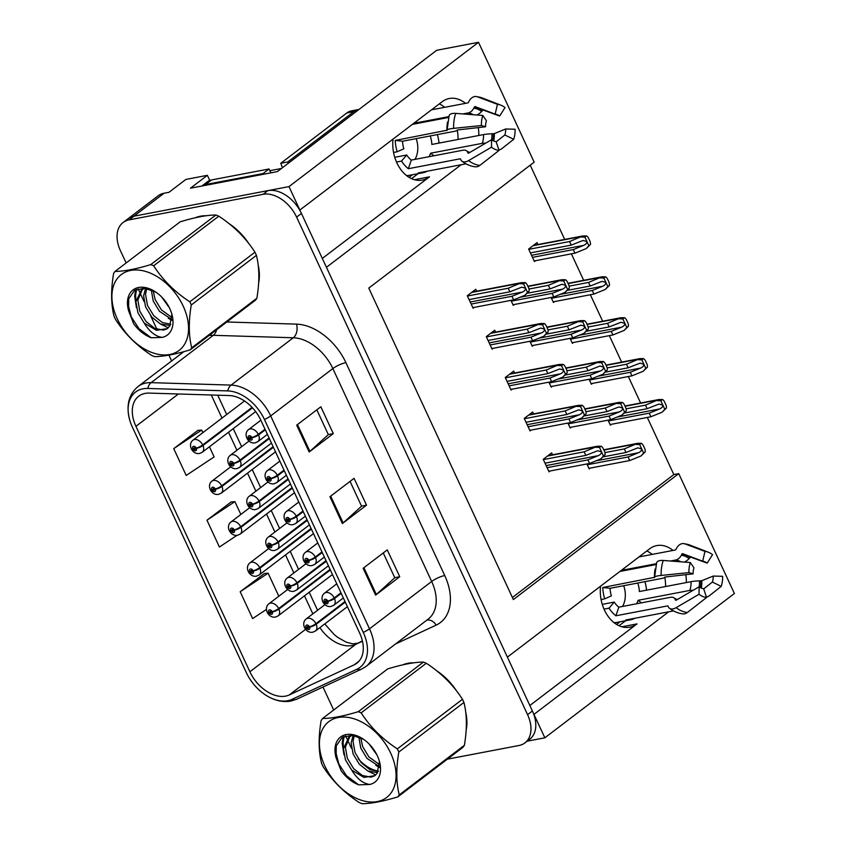 <?xml version="1.0" encoding="UTF-8"?>
<svg xmlns="http://www.w3.org/2000/svg" width="846" height="846" viewBox="0 0 846 846"><rect width="100%" height="100%" fill="white"/><g stroke="black" fill="none" stroke-linecap="round" stroke-linejoin="round"><path stroke-width="1.27" d="M322.326 258.421L429.493 176.825A32.465 23.054 -100.8 0 1 422.291 180.092A32.465 23.054 -100.8 0 1 396.89 162.908A32.465 23.054 -100.8 0 1 393.062 139.093M600.586 586.172A32.465 23.054 79.2 0 0 604.414 609.987A32.465 23.054 79.2 0 0 629.826 627.172A32.465 23.054 79.2 0 0 637.017 623.904L621.926 626.78M465.469 103.36A32.465 23.054 79.2 0 0 449.279 98.506A32.465 23.054 79.2 0 0 442.088 101.763L299.865 210.041L288.983 186.606L133.89 216.206A30.435 20.209 -127.3 0 0 127.905 218.828A30.435 20.209 -127.3 0 1 133.89 216.206L267.928 190.625A30.435 20.209 -127.3 0 1 301.44 213.446L532.388 710.978A30.435 20.209 -127.3 0 1 529.776 739.214L524.943 742.883A30.435 20.209 -127.3 0 0 527.566 714.648L296.618 217.126A30.435 20.209 -127.3 0 0 263.106 194.305L129.057 219.886A30.435 20.209 -127.3 0 0 123.082 222.509A30.435 20.209 -127.3 0 0 120.46 250.744L126.139 262.958M439.286 103.899A32.465 23.054 -100.8 0 1 444.7 107.326M673.004 550.439A32.465 23.054 79.2 0 0 656.813 545.585A32.465 23.054 79.2 0 0 649.612 548.843L507.389 657.12L326.44 267.294L461.155 164.727M652.224 554.405A32.465 23.054 79.2 0 0 646.809 550.979M686.328 582.566A32.465 23.054 79.2 0 0 685.789 574.593M665.559 586.532A32.465 23.054 79.2 0 0 664.808 577.363M288.983 186.606L478.529 42.3L436.705 50.284L277.34 171.611L190.456 188.193L207.365 175.323L209.745 180.462M123.082 222.509L158.086 195.849A30.435 20.209 -127.3 0 1 164.071 193.226L168.989 192.296L185.887 179.426L207.365 175.323M527.185 741.181L544.845 737.807L533.963 714.373L668.689 611.806M478.529 42.3L534.164 162.168L368.771 288.095L513.353 599.56L678.746 473.633L734.391 593.501L544.845 737.807M478.804 135.487A32.465 23.054 79.2 0 0 478.265 127.513M418.083 173.663L411.526 178.654M625.606 620.742L619.05 625.733M512.39 597.488L673.839 474.574L647.317 417.438M640.612 403.003L628.335 376.533M621.63 362.109L609.342 335.64M602.648 321.205L590.36 294.746M583.666 280.312L571.378 253.842M564.684 239.418L530.22 165.171M673.839 474.574L678.746 473.633M589.07 379.262L591.386 384.253L592.538 383.365M570.088 338.368L572.404 343.349L573.556 342.471M551.106 297.475L553.421 302.456L554.574 301.578M537.961 244.515L537.073 242.601L528.623 249.031L534.439 261.551L535.592 260.674M608.063 420.166L610.368 425.147L611.531 424.269M567.899 423.063L570.215 428.044L571.367 427.167M548.917 382.159L551.232 387.151L552.385 386.262M529.934 341.266L532.25 346.247L533.403 345.369M510.952 300.372L513.258 305.353L514.421 304.475M586.881 463.957L589.197 468.938L590.349 468.06M533.583 413.895L532.694 411.981L524.245 418.421L530.061 430.942L531.214 430.064M514.601 373.001L513.712 371.087L505.263 377.517L511.069 390.048L512.232 389.16M495.619 332.108L494.73 330.194L486.281 336.623L492.086 349.144L493.25 348.266M476.636 291.204L475.748 289.29L467.288 295.73L473.104 308.251L474.257 307.373M552.565 454.799L551.677 452.885L543.227 459.315L549.043 471.835L550.196 470.958M529.85 705.501L637.017 623.904M457.284 130.284A32.465 23.054 -100.8 0 1 458.035 139.453M466.167 730.109A48.698 32.328 -127.3 0 0 465.755 712.332M456.311 690.6A48.698 32.328 -127.3 0 0 436.779 670.836M413.736 662.83A48.698 32.328 -127.3 0 0 407.846 663.296A48.698 32.328 -127.3 0 0 402.77 664.861M258.633 283.029A48.698 32.328 -127.3 0 0 258.22 265.253M248.777 243.521A48.698 32.328 -127.3 0 0 229.245 223.756M206.213 215.751A48.698 32.328 -127.3 0 0 200.322 216.216A48.698 32.328 -127.3 0 0 195.236 217.782M285.62 696.11A32.465 21.552 52.7 0 1 249.877 671.766L135.931 426.321A32.465 21.552 52.7 0 1 138.723 396.203A32.465 21.552 52.7 0 1 149.213 393.094L229.192 395.547A32.465 21.552 52.7 0 1 260.832 420.198L359.656 633.094A32.465 21.552 52.7 0 1 356.864 663.211A32.465 21.552 52.7 0 1 354.188 664.829L289.311 694.926A32.465 21.552 52.7 0 1 285.62 696.11M287.756 700.71A37.679 25.02 -127.3 0 0 292.039 699.335L356.917 669.239A37.679 25.02 -127.3 0 0 363.262 632.406L264.438 419.51A37.679 25.02 -127.3 0 0 227.711 390.905L147.733 388.451A37.679 25.02 -127.3 0 0 129.829 420.451A37.679 25.02 -127.3 0 0 132.325 427.008L246.26 672.464A37.679 25.02 -127.3 0 0 266.247 695.444A37.679 25.02 -127.3 0 0 287.756 700.71M197.953 430.392L173.737 448.623L186.194 475.452L214.133 456.903L209.438 446.783M264.396 573.514L240.179 591.745L252.637 618.585L266.427 609.416M231.18 501.953L206.963 520.184L219.41 547.013L237.007 535.338M138.109 288.761L139.527 291.807M139.886 292.579L144.031 301.525M150.651 315.791L156.933 329.305M168.925 355.14L171.622 360.956M322.982 687.026L333.662 710.037M345.633 735.84L347.05 738.886M347.41 739.658L351.407 748.266M358.112 758.629A30.435 20.209 -127.3 0 0 378.448 771.129M447.365 759.169L518.968 745.506A30.435 20.209 -127.3 0 0 524.943 742.883M363.135 568.279L387.278 549.889L399.735 576.729L375.592 595.108L363.135 568.279M296.692 425.157L320.846 406.767L333.303 433.607L309.15 451.986L296.692 425.157M329.919 496.718L354.062 478.328L366.519 505.168L342.376 523.547L329.919 496.718M366.519 505.168L361.528 506.12M350.043 481.385L361.559 506.183L343.127 522.934A8.122 1.904 155.1 0 1 342.376 523.547M333.303 433.607L328.311 434.558M316.827 409.824L328.343 434.622L309.911 451.373A8.122 1.904 155.1 0 1 309.15 451.986M399.735 576.729L394.744 577.681M383.259 552.946L394.775 577.744L376.343 594.495A8.122 1.904 155.1 0 1 375.592 595.108M206.963 520.184L234.892 501.625L240.846 514.442M234.892 501.625L230.863 501.985M240.179 591.745L268.119 573.186L278.81 596.24M268.119 573.186L264.079 573.546M173.737 448.623L201.676 430.064L202.881 432.655M201.676 430.064L197.647 430.424M545.025 463.185L585.823 455.391L597.657 450.749L601.316 451.775C601.686 453.223 600.692 454.514 598.333 455.634L587.896 459.864L589.556 463.449L600.808 458.892L605.08 454.736A5.076 3.606 79.2 0 0 604.456 451.256L603.209 448.57A5.076 3.606 79.2 0 0 601.115 446.212L597.477 446.223L584.163 451.817L543.365 459.6M340.959 592.803L334.233 597.921A5.076 1.036 153.4 0 1 327.793 601.083A2.538 1.681 -127.3 0 0 325.054 599.285A2.538 1.681 -127.3 0 0 324.335 601.855A2.538 1.681 -127.3 0 0 327.127 603.758A2.538 1.681 -127.3 0 0 327.888 601.284L326.81 601.421A1.015 0.677 52.7 0 1 325.467 601.792A1.015 0.677 52.7 0 1 326.778 601.347L327.793 601.083M327.888 601.284A5.076 1.343 -23.1 0 0 334.498 598.513A7.614 5.055 52.7 0 1 333.715 605.271L343.339 597.953M341.224 593.395L334.498 598.513M548.758 471.233L589.556 463.449M547.098 467.658L587.896 459.864M585.823 455.391L584.163 451.817M600.808 458.892L603.462 455.973L599.497 447.439L595.404 447.259M601.115 446.212L599.497 447.439M603.462 455.973L605.08 454.736M603.135 456.861L625.977 452.494L637.821 447.851L641.469 448.877C641.839 450.326 640.845 451.616 638.497 452.737L628.06 456.967L629.72 460.552L640.961 455.994L645.234 451.838A5.076 3.606 79.2 0 0 644.61 448.359L643.362 445.673A5.076 3.606 79.2 0 0 641.279 443.315L637.641 443.325L624.316 448.919L604.922 452.621M345.009 601.538L315.928 623.682A5.076 1.036 153.4 0 1 309.499 626.844A2.538 1.681 -127.3 0 0 306.749 625.035A2.538 1.681 -127.3 0 0 306.041 627.605A2.538 1.681 -127.3 0 0 308.832 629.509A2.538 1.681 -127.3 0 0 309.594 627.034L308.515 627.182A1.015 0.677 52.7 0 1 307.161 627.542A1.015 0.677 52.7 0 1 308.473 627.098L309.499 626.844M309.594 627.034A5.076 1.343 -23.1 0 0 316.203 624.263A7.614 5.055 52.7 0 1 315.421 631.031L347.399 606.677M345.284 602.13L316.203 624.263M588.922 468.335L629.72 460.552M587.261 464.761L628.06 456.967M625.977 452.494L624.316 448.919M640.961 455.994L643.616 453.075L639.661 444.541L635.568 444.362M641.279 443.315L639.661 444.541M643.616 453.075L645.234 451.838M624.306 413.06L647.148 408.703L658.992 404.06L662.64 405.086C663.01 406.535 662.027 407.825 659.668 408.946L649.231 413.176L650.891 416.75L662.132 412.192L666.405 408.047A5.076 3.606 79.2 0 0 665.781 404.568L664.533 401.882A5.076 3.606 79.2 0 0 662.45 399.513L658.812 399.534L645.487 405.128L626.093 408.83M330.077 569.379L278.651 608.538A5.076 1.036 153.4 0 1 272.211 611.7A2.538 1.681 -127.3 0 0 269.472 609.892A2.538 1.681 -127.3 0 0 268.753 612.462A2.538 1.681 -127.3 0 0 271.545 614.365A2.538 1.681 -127.3 0 0 272.306 611.891L271.228 612.028A1.015 0.677 52.7 0 1 269.885 612.398A1.015 0.677 52.7 0 1 271.185 611.954L272.211 611.7M272.306 611.891A5.076 1.343 -23.1 0 0 278.916 609.12A7.614 5.055 52.7 0 1 278.133 615.888L332.467 574.519M330.352 569.961L278.916 609.12M610.093 424.544L650.891 416.75M608.433 420.959L649.231 413.176M647.148 408.703L645.487 405.128M662.132 412.192L664.787 409.284L660.832 400.75L656.739 400.57M662.45 399.513L660.832 400.75M664.787 409.284L666.405 408.047M646.545 590.159A30.435 21.605 79.2 0 0 644.916 581.667M676.536 599.423L678.006 599.148M673.479 610.897L625.765 620.002A30.435 21.605 79.2 0 0 630.429 619.822A30.435 21.605 79.2 0 0 634.817 618.267M614.27 602.077L609.046 608.158A30.435 21.605 79.2 0 0 615.888 615.782L667.579 605.916A1.015 0.56 127.7 0 1 668.002 606.096L668.34 606.846A11.157 6.134 -52.3 0 0 669.429 608.253A11.157 6.134 -52.3 0 0 676.123 607.671L699.008 594.273L699.124 586.775L676.24 600.174A1.015 0.56 127.7 0 1 675.531 600.1L675.193 599.349A11.157 6.134 -52.3 0 0 674.114 597.942A11.157 6.134 -52.3 0 0 670.529 597.297L618.828 607.164A20.293 14.403 -100.8 0 1 614.27 602.077L602.278 604.372M609.046 608.158L604.033 609.12M614.037 622.635A30.435 21.605 79.2 0 0 617.094 622.37L630.429 619.822M604.721 598.841L611.383 595.87A20.293 14.403 -100.8 0 1 610.082 588.308L661.773 578.442A11.157 1.671 178 0 0 664.882 577.173A11.157 1.671 178 0 0 664.85 577.057L693.117 573.852L688.94 572.605L661.16 575.439A11.157 1.671 178 0 0 654.603 577.194A11.157 1.671 178 0 0 654.635 577.31L602.764 587.505A30.435 21.605 79.2 0 0 604.721 598.841L601.083 599.539M619.928 571.452L656.073 564.546M670.455 561.014L675.711 560.01A11.157 7.677 -83.7 0 0 681.337 555.251L681.929 554.109A1.015 0.698 96.3 0 1 682.711 553.696L702.677 561.194L704.972 551.402L684.996 543.904A11.157 7.677 -83.7 0 0 683.705 543.587A11.157 7.677 -83.7 0 0 676.472 548.42L675.869 549.551A1.015 0.698 96.3 0 1 675.362 549.985L639.005 556.922M637.736 583.031A20.293 14.403 -100.8 0 1 639.354 591.534L691.045 581.667A11.157 1.671 -2 0 1 699.473 580.864L701.82 580.694L713.199 576.063A13.917 9.888 -100.8 0 1 712.364 582.059L703.713 588.911M693.149 590.275A11.157 4.917 -161.1 0 0 689.828 590.423L638.138 600.29A20.293 14.403 -100.8 0 1 636.541 603.78M623.692 585.718A20.293 14.403 -100.8 0 1 622.508 606.455M622.032 569.844A20.293 14.403 -100.8 0 1 624.02 569.876L656.327 563.711M702.677 561.194A13.917 9.888 -100.8 0 1 704.707 561.702A13.917 9.888 -100.8 0 1 707.203 563.129L690.918 557.207A1.015 0.56 -52.3 0 0 690.061 557.577L689.12 558.572A11.157 6.134 127.7 0 1 684.477 562.082M693.117 573.852A13.917 9.888 -100.8 0 1 693.953 567.846L690.347 562.537A23.339 16.571 -100.8 0 0 688.94 572.605M699.008 594.273A23.339 16.571 -100.8 0 0 706.579 597.509L703.639 588.71A13.917 9.888 -100.8 0 1 699.124 586.775A24.005 17.036 -100.8 0 0 699.473 580.864M704.972 551.402A23.339 16.571 -100.8 0 1 708.366 552.237A23.339 16.571 -100.8 0 1 712.543 554.627L707.203 563.129M713.199 576.063L722.611 576.306A23.339 16.571 -100.8 0 1 721.204 586.373L712.364 582.059M706.389 596.948A11.157 4.917 -161.1 0 0 709.149 595.922L721.204 586.373M654.603 577.194L656.655 562.696A11.157 4.917 18.9 0 1 663.243 560.464L690.347 562.537M706.579 597.509L687.396 612.483A11.157 7.677 96.3 0 1 682.933 613.889C678.09 613.329 673.585 611.447 669.429 608.253M620.033 621.799L616.586 624.422M615.888 615.782L618.828 607.164M610.082 588.308L602.764 587.505M641.448 602.849L638.138 600.29M624.02 569.876L623.967 568.375M526.043 422.281L566.841 414.498L578.675 409.855L582.334 410.881C582.704 412.33 581.71 413.62 579.351 414.741L568.914 418.971L570.574 422.545L581.815 417.987L586.098 413.842A5.076 3.606 79.2 0 0 585.474 410.363L584.226 407.677A5.076 3.606 79.2 0 0 582.133 405.308L578.495 405.329L565.181 410.923L524.383 418.707M321.966 551.909L315.251 557.028A5.076 1.036 153.4 0 1 308.811 560.189A2.538 1.681 -127.3 0 0 306.072 558.381A2.538 1.681 -127.3 0 0 305.353 560.961A2.538 1.681 -127.3 0 0 308.145 562.854A2.538 1.681 -127.3 0 0 308.906 560.39L307.828 560.528A1.015 0.677 52.7 0 1 306.485 560.898A1.015 0.677 52.7 0 1 307.785 560.454L308.811 560.189M308.906 560.39A5.076 1.343 -23.1 0 0 315.516 557.609A7.614 5.055 52.7 0 1 314.733 564.377L324.356 557.049M322.241 552.491L315.516 557.609M529.776 430.339L570.574 422.545M528.115 426.754L568.914 418.971M566.841 414.498L565.181 410.923M581.815 417.987L584.47 415.079L580.515 406.545L576.422 406.366M582.133 405.308L580.515 406.545M584.47 415.079L586.098 413.842M507.061 381.387L547.859 373.604L559.692 368.962L563.351 369.977C563.722 371.436 562.727 372.716 560.369 373.847L549.932 378.077L551.592 381.652L562.833 377.094L567.106 372.949A5.076 3.606 79.2 0 0 566.482 369.459L565.244 366.783A5.076 3.606 79.2 0 0 563.15 364.415L559.513 364.436L546.199 370.019L505.39 377.813M302.984 511.016L296.259 516.134A5.076 1.036 153.4 0 1 289.829 519.296A2.538 1.681 -127.3 0 0 287.08 517.488A2.538 1.681 -127.3 0 0 286.371 520.057A2.538 1.681 -127.3 0 0 289.163 521.961A2.538 1.681 -127.3 0 0 289.924 519.486L288.846 519.634A1.015 0.677 52.7 0 1 287.492 520.004A1.015 0.677 52.7 0 1 288.803 519.55L289.829 519.296M289.924 519.486A5.076 1.343 -23.1 0 0 296.534 516.716A7.614 5.055 52.7 0 1 295.751 523.484L305.374 516.155M303.259 511.597L296.534 516.716M510.794 389.435L551.592 381.652M509.133 385.861L549.932 378.077M547.859 373.604L546.199 370.019M562.833 377.094L565.488 374.175L561.533 365.652L557.44 365.461M563.15 364.415L561.533 365.652M565.488 374.175L567.106 372.949M488.068 340.494L528.866 332.7L540.71 328.058L544.359 329.083C544.729 330.532 543.745 331.822 541.387 332.943L530.95 337.173L532.61 340.758L543.851 336.2L548.123 332.044A5.076 3.606 79.2 0 0 547.499 328.565L546.262 325.879A5.076 3.606 79.2 0 0 544.168 323.521L540.531 323.532L527.206 329.126L486.408 336.909M284.002 470.112L277.276 475.23A5.076 1.036 153.4 0 1 270.847 478.392A2.538 1.681 -127.3 0 0 268.097 476.594A2.538 1.681 -127.3 0 0 267.389 479.164A2.538 1.681 -127.3 0 0 270.181 481.067A2.538 1.681 -127.3 0 0 270.932 478.593L269.853 478.73A1.015 0.677 52.7 0 1 268.51 479.1A1.015 0.677 52.7 0 1 269.821 478.656L270.847 478.392M270.932 478.593A5.076 1.343 -23.1 0 0 277.551 475.822A7.614 5.055 52.7 0 1 276.769 482.58L286.392 475.262M284.277 470.704L277.551 475.822M491.812 348.541L532.61 340.758M490.151 344.967L530.95 337.173M528.866 332.7L527.206 329.126M543.851 336.2L546.505 333.282L542.55 324.748L538.458 324.568M544.168 323.521L542.55 324.748M546.505 333.282L548.123 332.044M469.086 299.59L509.884 291.807L521.728 287.164L525.377 288.19C525.747 289.639 524.753 290.929 522.405 292.05L511.967 296.28L513.628 299.854L524.869 295.296L529.141 291.151A5.076 3.606 79.2 0 0 528.517 287.672L527.27 284.986A5.076 3.606 79.2 0 0 525.186 282.617L521.548 282.638L508.224 288.232L467.426 296.015M265.02 429.218L258.294 434.336A5.076 1.036 153.4 0 1 251.865 437.498A2.538 1.681 -127.3 0 0 249.115 435.69A2.538 1.681 -127.3 0 0 248.396 438.27A2.538 1.681 -127.3 0 0 251.188 440.163A2.538 1.681 -127.3 0 0 251.949 437.689L250.871 437.837A1.015 0.677 52.7 0 1 249.528 438.207A1.015 0.677 52.7 0 1 250.839 437.763L251.865 437.498M251.949 437.689A5.076 1.343 -23.1 0 0 258.569 434.918A7.614 5.055 52.7 0 1 257.787 441.686L267.41 434.358M265.295 429.8L258.569 434.918M472.829 307.648L513.628 299.854M471.169 304.063L511.967 296.28M509.884 291.807L508.224 288.232M524.869 295.296L527.523 292.388L523.568 283.854L519.476 283.674M525.186 282.617L523.568 283.854M527.523 292.388L529.141 291.151M584.142 415.957L606.994 411.6L618.828 406.958L622.487 407.984C622.857 409.432 621.863 410.722 619.515 411.843L609.067 416.073L610.727 419.648L621.979 415.09L626.252 410.945A5.076 3.606 79.2 0 0 625.628 407.465L624.38 404.779A5.076 3.606 79.2 0 0 622.286 402.41L618.659 402.432L605.334 408.026L585.94 411.727M326.027 560.644L296.946 582.778A5.076 1.036 153.4 0 1 290.516 585.94A2.538 1.681 -127.3 0 0 287.767 584.142A2.538 1.681 -127.3 0 0 287.048 586.712A2.538 1.681 -127.3 0 0 289.85 588.615A2.538 1.681 -127.3 0 0 290.601 586.141L289.522 586.278A1.015 0.677 52.7 0 1 288.179 586.648A1.015 0.677 52.7 0 1 289.491 586.204L290.516 585.94M290.601 586.141A5.076 1.343 -23.1 0 0 297.221 583.37A7.614 5.055 52.7 0 1 296.438 590.127L328.417 565.784M326.302 561.226L297.221 583.37M569.929 427.442L610.727 419.648M568.269 423.857L609.067 416.073M606.994 411.6L605.334 408.026M621.979 415.09L624.634 412.182L620.668 403.648L616.575 403.468M622.286 402.41L620.668 403.648M624.634 412.182L626.252 410.945M565.16 375.064L588.012 370.707L599.846 366.054L603.505 367.079C603.875 368.539 602.881 369.818 600.523 370.95L590.085 375.18L591.745 378.754L602.997 374.196L607.269 370.051A5.076 3.606 79.2 0 0 606.645 366.561L605.398 363.886A5.076 3.606 79.2 0 0 603.304 361.517L599.666 361.538L586.352 367.122L566.947 370.823M307.045 519.74L277.964 541.884A5.076 1.036 153.4 0 1 271.534 545.046A2.538 1.681 -127.3 0 0 268.785 543.238A2.538 1.681 -127.3 0 0 268.066 545.807A2.538 1.681 -127.3 0 0 270.857 547.711A2.538 1.681 -127.3 0 0 271.619 545.236L270.54 545.384A1.015 0.677 52.7 0 1 269.197 545.755A1.015 0.677 52.7 0 1 270.509 545.3L271.534 545.046M271.619 545.236A5.076 1.343 -23.1 0 0 278.239 542.466A7.614 5.055 52.7 0 1 277.446 549.234L309.425 524.89M307.31 520.332L278.239 542.466M550.947 386.537L591.745 378.754M549.287 382.963L590.085 375.18M588.012 370.707L586.352 367.122M602.997 374.196L605.651 371.278L601.686 362.754L597.593 362.564M603.304 361.517L601.686 362.754M605.651 371.278L607.269 370.051M546.178 334.17L569.03 329.803L580.864 325.16L584.523 326.186C584.893 327.635 583.899 328.925 581.54 330.046L571.103 334.276L572.763 337.861L584.004 333.303L588.287 329.147A5.076 3.606 79.2 0 0 587.663 325.668L586.415 322.982A5.076 3.606 79.2 0 0 584.322 320.623L580.684 320.634L567.37 326.228L547.965 329.929M288.052 478.847L258.982 500.991A5.076 1.036 153.4 0 1 252.542 504.153A2.538 1.681 -127.3 0 0 249.803 502.344A2.538 1.681 -127.3 0 0 249.084 504.914A2.538 1.681 -127.3 0 0 251.875 506.817A2.538 1.681 -127.3 0 0 252.637 504.343L251.558 504.48A1.015 0.677 52.7 0 1 250.215 504.851A1.015 0.677 52.7 0 1 251.526 504.406L252.542 504.153M252.637 504.343A5.076 1.343 -23.1 0 0 259.257 501.572A7.614 5.055 52.7 0 1 258.464 508.34L290.442 483.986M288.327 479.428L259.257 501.572M531.965 345.644L572.763 337.861M530.305 342.07L571.103 334.276M569.03 329.803L567.37 326.228M584.004 333.303L586.659 330.384L582.704 321.85L578.611 321.67M584.322 320.623L582.704 321.85M586.659 330.384L588.287 329.147M527.195 293.266L550.048 288.909L561.881 284.267L565.54 285.292C565.911 286.741 564.917 288.031 562.558 289.152L552.121 293.382L553.781 296.957L565.022 292.399L569.295 288.253A5.076 3.606 79.2 0 0 568.671 284.774L567.433 282.088A5.076 3.606 79.2 0 0 565.34 279.719L561.702 279.74L548.388 285.335L528.983 289.036M269.07 437.953L240 460.087A5.076 1.036 153.4 0 1 233.559 463.248A2.538 1.681 -127.3 0 0 230.821 461.451A2.538 1.681 -127.3 0 0 230.101 464.02A2.538 1.681 -127.3 0 0 232.893 465.924A2.538 1.681 -127.3 0 0 233.655 463.449L232.576 463.587A1.015 0.677 52.7 0 1 231.233 463.957A1.015 0.677 52.7 0 1 232.534 463.513L233.559 463.248M233.655 463.449A5.076 1.343 -23.1 0 0 240.264 460.679A7.614 5.055 52.7 0 1 239.481 467.436L271.46 443.093M269.345 438.535L240.264 460.679M512.983 304.75L553.781 296.957M511.322 301.165L552.121 293.382M550.048 288.909L548.388 285.335M565.022 292.399L567.677 289.491L563.722 280.957L559.629 280.777M565.34 279.719L563.722 280.957M567.677 289.491L569.295 288.253M605.324 372.166L628.166 367.809L640.01 363.156L643.658 364.182C644.028 365.641 643.034 366.921 640.686 368.052L630.249 372.282L631.909 375.857L643.15 371.299L647.423 367.153A5.076 3.606 79.2 0 0 646.799 363.664L645.551 360.988A5.076 3.606 79.2 0 0 643.468 358.619L639.83 358.63L626.505 364.224L607.111 367.925M311.095 528.475L259.669 567.634A5.076 1.036 153.4 0 1 253.229 570.796A2.538 1.681 -127.3 0 0 250.49 568.998A2.538 1.681 -127.3 0 0 249.771 571.568A2.538 1.681 -127.3 0 0 252.563 573.472A2.538 1.681 -127.3 0 0 253.324 570.997L252.245 571.135A1.015 0.677 52.7 0 1 250.892 571.505A1.015 0.677 52.7 0 1 252.203 571.061L253.229 570.796M253.324 570.997A5.076 1.343 -23.1 0 0 259.934 568.226A7.614 5.055 52.7 0 1 259.151 574.984L313.485 533.625M311.37 529.067L259.934 568.226M591.111 383.64L631.909 375.857M589.451 380.065L630.249 372.282M628.166 367.809L626.505 364.224M643.15 371.299L645.805 368.38L641.85 359.857L637.757 359.666M643.468 358.619L641.85 359.857M645.805 368.38L647.423 367.153M586.331 331.272L609.183 326.905L621.017 322.263L624.676 323.288C625.046 324.737 624.052 326.027 621.704 327.148L611.256 331.378L612.916 334.963L624.168 330.405L628.441 326.249A5.076 3.606 79.2 0 0 627.817 322.77L626.569 320.084A5.076 3.606 79.2 0 0 624.475 317.726L620.848 317.736L607.523 323.331L588.129 327.032M292.113 487.582L240.676 526.741A5.076 1.036 153.4 0 1 234.247 529.903A2.538 1.681 -127.3 0 0 231.497 528.094A2.538 1.681 -127.3 0 0 230.789 530.664A2.538 1.681 -127.3 0 0 233.581 532.568A2.538 1.681 -127.3 0 0 234.342 530.093L233.263 530.241A1.015 0.677 52.7 0 1 231.91 530.611A1.015 0.677 52.7 0 1 233.221 530.156L234.247 529.903M234.342 530.093A5.076 1.343 -23.1 0 0 240.951 527.322A7.614 5.055 52.7 0 1 240.169 534.09L294.503 492.721M292.388 488.163L240.951 527.322M572.118 342.746L612.916 334.963M570.458 339.172L611.256 331.378M609.183 326.905L607.523 323.331M624.168 330.405L626.823 327.487L622.857 318.953L618.764 318.773M624.475 317.726L622.857 318.953M626.823 327.487L628.441 326.249M567.349 290.368L590.201 286.011L602.035 281.369L605.694 282.384C606.064 283.844 605.07 285.134 602.712 286.255L592.274 290.485L593.934 294.059L605.186 289.501L609.458 285.356A5.076 3.606 79.2 0 0 608.834 281.877L607.587 279.191A5.076 3.606 79.2 0 0 605.493 276.822L601.855 276.843L588.541 282.437L569.136 286.138M273.131 446.688L221.694 485.837A5.076 1.036 153.4 0 1 215.265 488.999A2.538 1.681 -127.3 0 0 212.515 487.201A2.538 1.681 -127.3 0 0 211.796 489.771A2.538 1.681 -127.3 0 0 214.598 491.674A2.538 1.681 -127.3 0 0 215.349 489.2L214.271 489.337A1.015 0.677 52.7 0 1 212.928 489.707A1.015 0.677 52.7 0 1 214.239 489.263L215.265 488.999M215.349 489.2A5.076 1.343 -23.1 0 0 221.969 486.429A7.614 5.055 52.7 0 1 221.187 493.197L275.51 451.827M273.395 447.27L221.969 486.429M553.136 301.853L593.934 294.059M551.476 298.268L592.274 290.485M590.201 286.011L588.541 282.437M605.186 289.501L607.84 286.583L603.875 278.059L599.782 277.879M605.493 276.822L603.875 278.059M607.84 286.583L609.458 285.356M530.421 252.901L571.219 245.118L583.053 240.465L586.712 241.491C587.082 242.939 586.088 244.23 583.729 245.351L573.292 249.591L574.952 253.166L586.193 248.608L590.476 244.462A5.076 3.606 79.2 0 0 589.852 240.973L588.605 238.297A5.076 3.606 79.2 0 0 586.511 235.928L582.873 235.939L569.559 241.533L528.761 249.327M252.066 407.37L202.712 444.943A5.076 1.036 153.4 0 1 196.283 448.105A2.538 1.681 -127.3 0 0 193.533 446.307A2.538 1.681 -127.3 0 0 192.814 448.877A2.538 1.681 -127.3 0 0 195.606 450.77A2.538 1.681 -127.3 0 0 196.367 448.306L195.289 448.443A1.015 0.677 52.7 0 1 193.946 448.814A1.015 0.677 52.7 0 1 195.257 448.369L196.283 448.105M196.367 448.306A5.076 1.343 -23.1 0 0 202.987 445.525A7.614 5.055 52.7 0 1 202.205 452.293L255.651 411.6M252.499 407.825L202.987 445.525M534.154 260.949L574.952 253.166M532.494 257.374L573.292 249.591M571.219 245.118L569.559 241.533M586.193 248.608L588.848 245.689L584.893 237.155L580.8 236.975M586.511 235.928L584.893 237.155M588.848 245.689L590.476 244.462M407.698 663.814A48.19 32 52.7 0 1 408.047 663.75A48.19 32 52.7 0 1 408.555 663.655M440.787 674.167A48.19 32 52.7 0 1 452.652 686.095M466.22 717.397A48.19 32 52.7 0 1 466.358 725.826M390.736 753.247A47.683 31.662 -127.3 0 0 338.241 717.503A47.683 31.662 -127.3 0 0 324.769 765.842A47.683 31.662 -127.3 0 0 377.274 801.585A47.683 31.662 -127.3 0 0 390.736 753.247M398.804 752.041C396.034 768.496 396.171 782.772 399.249 794.891A54.789 36.378 -127.3 0 1 397.832 796.879L462.974 747.282A54.789 36.378 -127.3 0 0 464.391 745.294C467.161 728.84 467.013 714.563 463.946 702.444L398.804 752.041A54.789 36.378 -127.3 0 0 398.085 750.455A54.789 36.378 -127.3 0 0 397.334 748.879L462.476 699.282C453.393 685.101 441.337 673.088 426.31 663.253A54.789 36.378 -127.3 0 0 423.423 662.08C414.466 662.122 402.559 664.396 387.701 668.9L322.559 718.497C331.569 718.444 343.476 716.171 358.281 711.676L423.423 662.08M426.31 663.253L361.168 712.85C370.252 727.031 382.307 739.044 397.334 748.879M361.168 712.85A54.789 36.378 -127.3 0 0 358.281 711.676M322.559 718.497A54.789 36.378 -127.3 0 0 321.142 720.496C318.36 737.056 318.508 751.343 321.586 763.335A54.789 36.378 -127.3 0 0 322.294 764.921A54.789 36.378 -127.3 0 0 323.045 766.497C332.235 780.784 344.29 792.797 359.222 802.526A54.789 36.378 -127.3 0 0 362.109 803.7C371.119 803.647 383.026 801.374 397.832 796.879M463.946 702.444A54.789 36.378 -127.3 0 0 463.238 700.858A54.789 36.378 -127.3 0 0 462.476 699.282M369.152 744.025L376.914 754.865M358.799 736.877L360.756 748.107L367.005 758.407L379.547 766.677M360.724 737.744L362.67 746.648L368.93 756.948L379.59 764.647M353.142 735.311L351.132 742.83L353.089 753.945L359.339 764.245L368.052 771.097L377.623 772.61M354.273 735.502L353.046 741.371L355.003 752.485L361.263 762.785L369.787 769.553L378.331 771.372M352.444 735.227L348.954 737.099L343.465 748.657L345.422 759.782L351.682 770.093L363.981 777.411L374.873 775.666L377.147 773.276L379.325 761.992M349.948 736.411L345.38 747.208L347.336 758.323L353.596 768.623L362.3 775.475L370.96 777.167L374.514 775.898M351.555 735.153L348.954 737.099M377.358 755.806A28.352 18.824 -127.3 0 0 363.146 739.044A28.352 18.824 -127.3 0 0 340.98 736.697A28.352 18.824 -127.3 0 0 336.148 757.963L341.171 770.801C346.151 777.548 352.01 782.222 358.725 784.855L369.776 784.454A28.352 18.824 -127.3 0 0 378.945 759.803A28.352 18.824 -127.3 0 0 377.358 755.806M363.727 739.436L351.999 735.185L341.995 737.596L336.243 745.918L336.148 757.963M369.776 784.454C363.103 783.629 357.075 778.849 351.682 770.093M399.249 794.891L464.391 745.294M344.058 736.443L343.127 742.376L343.497 748.139M335.492 750.804L338.812 763.959L346.532 775.782L358.725 784.855M375.783 765.292L379.463 767.459M368.116 771.129L375.751 774.904M343.19 736.866L342.175 743.105L343.984 754.875M439.011 143.08A30.435 21.605 79.2 0 0 437.393 134.588M469.012 152.343L470.471 152.069M465.945 163.817L418.241 172.922A30.435 21.605 79.2 0 0 422.894 172.743A30.435 21.605 79.2 0 0 427.293 171.188M406.746 155.008L401.522 161.078A30.435 21.605 79.2 0 0 408.364 168.703L460.055 158.837A1.015 0.56 127.7 0 1 460.478 159.016L460.816 159.767A11.157 6.134 -52.3 0 0 461.905 161.174A11.157 6.134 -52.3 0 0 468.599 160.592L491.484 147.193L491.589 139.696L468.716 153.094A1.015 0.56 127.7 0 1 468.007 153.02L467.669 152.269A11.157 6.134 -52.3 0 0 466.58 150.863A11.157 6.134 -52.3 0 0 462.995 150.218L411.304 160.084A20.293 14.403 -100.8 0 1 406.746 155.008L394.744 157.293M401.522 161.078L396.499 162.041M406.503 175.556A30.435 21.605 79.2 0 0 409.559 175.291L422.894 172.743M397.197 151.762L403.859 148.79A20.293 14.403 -100.8 0 1 402.559 141.229L454.249 131.363A11.157 1.671 178 0 0 457.348 130.094A11.157 1.671 178 0 0 457.316 129.977L485.593 126.773L481.416 125.525L453.636 128.359A11.157 1.671 178 0 0 447.079 130.115A11.157 1.671 178 0 0 447.111 130.231L395.241 140.425A30.435 21.605 79.2 0 0 397.197 151.762L393.559 152.46M412.393 124.373L448.549 117.467M462.921 113.935L468.187 112.93A11.157 7.677 -83.7 0 0 473.802 108.172L474.405 107.03A1.015 0.698 96.3 0 1 475.177 106.617L495.153 114.115L497.448 104.322L477.472 96.825A11.157 7.677 -83.7 0 0 476.171 96.507A11.157 7.677 -83.7 0 0 468.948 101.34L468.346 102.472A1.015 0.698 96.3 0 1 467.838 102.905L431.471 109.843M430.202 135.952A20.293 14.403 -100.8 0 1 431.83 144.454L483.521 134.588A11.157 1.671 -2 0 1 491.949 133.784L494.297 133.615L505.675 128.983A13.917 9.888 -100.8 0 1 504.84 134.979L496.179 141.832M485.615 143.196A11.157 4.917 -161.1 0 0 482.305 143.344L430.614 153.211A20.293 14.403 -100.8 0 1 429.017 156.7M416.169 138.638A20.293 14.403 -100.8 0 1 414.974 159.376M414.508 122.765A20.293 14.403 -100.8 0 1 416.496 122.797L448.803 116.632M495.153 114.115A13.917 9.888 -100.8 0 1 497.184 114.622A13.917 9.888 -100.8 0 1 499.669 116.05L483.394 110.128A1.015 0.56 -52.3 0 0 482.527 110.498L481.596 111.492A11.157 6.134 127.7 0 1 476.943 115.003M485.593 126.773A13.917 9.888 -100.8 0 1 486.429 120.767L482.823 115.458A23.339 16.571 -100.8 0 0 481.416 125.525M491.484 147.193A23.339 16.571 -100.8 0 0 499.055 150.429L496.116 141.631A13.917 9.888 -100.8 0 1 491.589 139.696A24.005 17.036 -100.8 0 0 491.949 133.784M497.448 104.322A23.339 16.571 -100.8 0 1 500.843 105.158A23.339 16.571 -100.8 0 1 505.02 107.548L499.669 116.05M505.675 128.983L515.077 129.227A23.339 16.571 -100.8 0 1 513.681 139.294L504.84 134.979M498.865 149.869A11.157 4.917 -161.1 0 0 501.615 148.843L513.681 139.294M447.079 130.115L449.131 115.616A11.157 4.917 18.9 0 1 455.719 113.385L482.823 115.458M499.055 150.429L479.862 165.404A11.157 7.677 96.3 0 1 475.41 166.81C470.556 166.25 466.061 164.367 461.905 161.174M412.499 174.72L409.062 177.343M358.979 109.451A20.293 14.403 79.2 0 0 358.408 109.546A20.293 14.403 79.2 0 0 353.914 111.587L287.746 161.956A20.293 14.403 -100.8 0 1 288.317 163.257M282.353 167.794A20.293 14.403 79.2 0 0 280.735 163.299L287.746 161.956M358.408 109.546L351.386 110.889A20.293 14.403 79.2 0 0 346.892 112.93L280.735 163.299M205.493 184.544L211.532 179.944A20.293 13.473 -127.3 0 0 207.545 181.7L201.866 186.014A20.293 13.473 52.7 0 1 205.493 184.544L263.043 173.567A20.293 13.473 -127.3 0 0 263.339 174.287M263.043 173.567L269.081 168.967A20.293 13.473 -127.3 0 0 270.963 172.827M211.532 179.944L269.081 168.967M408.364 168.703L411.304 160.084M402.559 141.229L395.241 140.425M433.913 155.77L430.614 153.211M416.496 122.797L416.444 121.295M200.174 216.735A48.19 32 52.7 0 1 200.523 216.671A48.19 32 52.7 0 1 201.031 216.576M233.253 227.088A48.19 32 52.7 0 1 245.118 239.016M258.686 270.318A48.19 32 52.7 0 1 258.834 278.746M281.454 168.481L269.832 170.702M183.212 306.167A47.683 31.662 -127.3 0 0 130.707 270.424A47.683 31.662 -127.3 0 0 117.245 318.762A47.683 31.662 -127.3 0 0 169.739 354.506A47.683 31.662 -127.3 0 0 183.212 306.167M191.281 304.962C188.499 321.417 188.647 335.693 191.725 347.812A54.789 36.378 -127.3 0 1 190.308 349.8L255.45 300.203A54.789 36.378 -127.3 0 0 256.867 298.215C259.637 281.76 259.489 267.484 256.423 255.365L191.281 304.962A54.789 36.378 -127.3 0 0 190.561 303.376A54.789 36.378 -127.3 0 0 189.811 301.8L254.953 252.203C245.869 238.022 233.813 226.009 218.786 216.174A54.789 36.378 -127.3 0 0 215.899 215C206.942 215.043 195.035 217.316 180.166 221.821L115.024 271.418C124.045 271.365 135.952 269.091 150.757 264.597L215.899 215M218.786 216.174L153.644 265.771C162.728 279.952 174.784 291.965 189.811 301.8M153.644 265.771A54.789 36.378 -127.3 0 0 150.757 264.597M115.024 271.418A54.789 36.378 -127.3 0 0 113.607 273.417C110.837 289.977 110.985 304.264 114.051 316.256A54.789 36.378 -127.3 0 0 114.77 317.842A54.789 36.378 -127.3 0 0 115.521 319.418C124.711 333.705 136.766 345.718 151.688 355.447A54.789 36.378 -127.3 0 0 154.575 356.621C163.595 356.568 175.503 354.294 190.308 349.8M256.423 255.365A54.789 36.378 -127.3 0 0 255.704 253.779A54.789 36.378 -127.3 0 0 254.953 252.203M161.628 296.946L169.38 307.785M151.275 289.797L153.221 301.028L159.482 311.328L172.013 319.598M153.189 290.664L155.146 299.569L161.396 309.869L172.066 317.567M145.607 288.232L143.598 295.751L145.565 306.865L151.815 317.165L160.529 324.018L170.099 325.53M146.739 288.433L145.523 294.292L147.479 305.406L153.729 315.706L162.263 322.474L170.807 324.293M144.909 288.148L141.419 290.019L135.931 301.588L137.898 312.703L144.148 323.013L156.457 330.331L167.339 328.586L169.612 326.196L171.801 314.913M142.414 289.332L137.856 300.129L139.812 311.243L146.062 321.543L154.776 328.396L163.426 330.088L166.979 328.819M144.021 288.074L141.419 290.019M169.835 308.727A28.352 18.824 -127.3 0 0 155.622 291.965A28.352 18.824 -127.3 0 0 133.457 289.618A28.352 18.824 -127.3 0 0 128.624 310.884L133.636 323.722C138.628 330.469 144.476 335.143 151.201 337.776L162.252 337.374A28.352 18.824 -127.3 0 0 171.421 312.724A28.352 18.824 -127.3 0 0 169.835 308.727M156.193 292.356L144.476 288.105L134.461 290.516L128.708 298.839L128.624 310.884M162.252 337.374C155.579 336.549 149.552 331.769 144.148 323.013M191.725 347.812L256.867 298.215M136.534 289.364L135.603 295.296L135.963 301.06M127.968 303.735L131.278 316.88L139.008 328.703L151.201 337.776M168.259 318.212L171.939 320.38M160.592 324.05L168.227 327.825M135.667 289.787L134.641 296.026L136.46 307.796M164.071 193.226L129.057 219.886M429.493 176.825L414.392 179.701M249.877 671.766L305.628 629.318M319.894 627.626A32.465 21.552 -127.3 0 0 352.021 645.551A32.465 21.552 -127.3 0 0 355.711 644.377L362.469 641.236M266.247 695.444C274.548 700.594 282.765 702.466 290.918 701.07L296.745 699.198A10.141 7.508 -114.9 0 1 292.039 699.335M264.438 419.51A10.141 2.379 -24.9 0 0 270.678 415.915L369.501 628.811A10.141 2.379 155.1 0 1 363.262 632.406M227.711 390.905A10.141 6.683 -88.2 0 1 231.117 385.099A40.587 26.945 52.7 0 1 270.678 415.915L332.848 368.57A40.587 26.945 -127.3 0 0 293.298 337.766L213.308 335.312A40.587 26.945 -127.3 0 0 209.025 335.555M296.745 699.198L361.623 669.101A10.141 7.508 -114.9 0 1 356.917 669.239M444.732 575.534A10.141 2.379 155.1 0 0 431.672 581.477L369.501 628.811A40.587 26.945 52.7 0 1 366.011 666.458L428.182 619.124A40.587 26.945 -127.3 0 0 431.672 581.477L332.848 368.57A10.141 2.379 155.1 0 1 345.898 362.638L444.732 575.534A50.728 33.681 52.7 0 1 436.176 625.12L395.537 643.975M147.733 388.451A10.141 6.683 -88.2 0 1 151.138 382.646L231.117 385.099L293.298 337.766A10.141 6.683 91.8 0 0 296.46 324.124A50.728 33.681 52.7 0 1 345.898 362.638M129.829 420.451C125.843 405.9 128.581 394.596 138.035 386.527A40.587 26.945 52.7 0 1 151.138 382.646L213.308 335.312A10.141 6.683 91.8 0 0 216.661 329.739M226.834 321.988L296.46 324.124M527.566 714.648L532.388 710.978M296.618 217.126L301.44 213.446M263.106 194.305L267.928 190.625M436.176 625.12A10.141 7.508 65.1 0 0 426.796 620.181M135.931 426.321L178.39 393.993M211.267 394.997L221.99 418.104M228.547 432.232L236.922 450.262M247.529 473.126L255.904 491.166M266.522 514.03L274.887 532.06M285.504 554.923L293.869 572.953M304.486 595.827L312.851 613.858M289.311 694.926L355.711 644.377A18.263 13.515 65.1 0 1 357.583 643.246L362.416 641.004M354.188 664.829L359.138 661.064M330.68 496.126L343.127 522.934M363.907 567.687L376.343 594.495M297.464 424.565L309.911 451.373M336.782 583.814L324.494 593.162A7.614 5.055 52.7 0 1 325.996 592.517A7.614 5.055 52.7 0 1 334.233 597.921M547.51 456.057L596.007 446.804M546.146 465.596L598.333 455.634M324.97 604.636L306.199 618.923A7.614 5.055 52.7 0 1 307.69 618.267A7.614 5.055 52.7 0 1 315.928 623.682M603.896 450.061L636.171 443.907M595.933 460.859L638.497 452.737M287.682 589.482L268.912 603.78A7.614 5.055 52.7 0 1 270.413 603.124A7.614 5.055 52.7 0 1 278.651 608.538M625.067 406.27L657.342 400.105M617.115 417.067L659.668 408.946M654.455 577.638A30.435 21.605 -100.8 0 1 655.079 569.136M691.045 581.667A20.293 14.403 -100.8 0 1 689.828 590.423M675.711 560.01A20.293 14.403 -100.8 0 1 680.818 561.807M681.337 555.251A24.005 17.036 -100.8 0 1 689.12 558.572M676.303 600.142A24.005 17.036 -100.8 0 1 675.193 599.349M681.929 554.109A25.031 17.766 -100.8 0 1 690.061 557.577M700.848 580.821A25.031 17.766 -100.8 0 1 700.382 587.621M689.67 556.319A25.295 17.956 -100.8 0 1 690.918 557.207M701.82 580.694A25.295 17.956 -100.8 0 1 701.249 588.055M684.996 543.904A34.707 24.64 -100.8 0 1 690.05 545.152L683.705 543.587M661.16 575.439A34.707 24.64 -100.8 0 1 663.243 560.464M687.396 612.483A34.707 24.64 -100.8 0 1 676.123 607.671M317.8 542.921L305.512 552.269A7.614 5.055 52.7 0 1 307.013 551.613A7.614 5.055 52.7 0 1 315.251 557.028M528.517 415.164L577.025 405.9M527.164 424.703L579.351 414.741M298.818 502.016L286.53 511.375A7.614 5.055 52.7 0 1 288.031 510.72A7.614 5.055 52.7 0 1 296.259 516.134M509.535 374.26L558.043 365.007M508.182 383.809L560.369 373.847M279.836 461.123L267.548 470.471A7.614 5.055 52.7 0 1 269.039 469.826A7.614 5.055 52.7 0 1 277.276 475.23M490.553 333.366L539.061 324.113M489.189 342.905L541.387 332.943M260.843 420.229L248.565 429.578A7.614 5.055 52.7 0 1 250.056 428.922A7.614 5.055 52.7 0 1 258.294 434.336M471.571 292.473L520.079 283.209M470.207 302.011L522.405 292.05M305.988 563.732L287.217 578.019A7.614 5.055 52.7 0 1 288.708 577.363A7.614 5.055 52.7 0 1 296.946 582.778M584.914 409.168L617.178 403.003M576.951 419.965L619.515 411.843M286.995 522.839L268.235 537.125A7.614 5.055 52.7 0 1 269.726 536.47A7.614 5.055 52.7 0 1 277.964 541.884M565.932 368.264L598.196 362.109M557.969 379.071L600.523 370.95M268.013 481.945L249.253 496.232A7.614 5.055 52.7 0 1 250.744 495.576A7.614 5.055 52.7 0 1 258.982 500.991M546.95 327.37L579.214 321.216M538.987 338.167L581.54 330.046M249.031 441.041L230.26 455.328A7.614 5.055 52.7 0 1 231.762 454.672A7.614 5.055 52.7 0 1 240 460.087M527.967 286.477L560.232 280.312M520.004 297.274L562.558 289.152M268.7 548.589L249.93 562.876A7.614 5.055 52.7 0 1 251.431 562.22A7.614 5.055 52.7 0 1 259.669 567.634M606.085 365.366L638.36 359.212M598.122 376.174L640.686 368.052M249.718 507.695L230.947 521.982A7.614 5.055 52.7 0 1 232.439 521.326A7.614 5.055 52.7 0 1 240.676 526.741M587.103 324.473L619.367 318.318M579.14 335.27L621.704 327.148M230.736 466.791L211.965 481.088A7.614 5.055 52.7 0 1 213.456 480.433A7.614 5.055 52.7 0 1 221.694 485.837M568.121 283.579L600.385 277.414M560.158 294.376L602.712 286.255M244.494 400.962L192.983 440.184A7.614 5.055 52.7 0 1 194.474 439.529A7.614 5.055 52.7 0 1 202.712 444.943M532.895 245.774L581.403 236.52M531.542 255.312L583.729 245.351M446.931 130.559A30.435 21.605 -100.8 0 1 447.545 122.057M483.521 134.588A20.293 14.403 -100.8 0 1 482.305 143.344M468.187 112.93A20.293 14.403 -100.8 0 1 473.295 114.728M473.802 108.172A24.005 17.036 -100.8 0 1 481.596 111.492M468.769 153.063A24.005 17.036 -100.8 0 1 467.669 152.269M474.405 107.03A25.031 17.766 -100.8 0 1 482.527 110.498M493.324 133.742A25.031 17.766 -100.8 0 1 492.848 140.542M482.146 109.24A25.295 17.956 -100.8 0 1 483.394 110.128M494.297 133.615A25.295 17.956 -100.8 0 1 493.726 140.975M477.472 96.825A34.707 24.64 -100.8 0 1 482.527 98.073L476.171 96.507M453.636 128.359A34.707 24.64 -100.8 0 1 455.719 113.385M479.862 165.404A34.707 24.64 -100.8 0 1 468.599 160.592M346.892 112.93L353.914 111.587M361.623 669.101L366.011 666.458M138.035 386.527L183.815 351.672M357.583 643.246L352.708 643.827L346.236 642.177L337.85 637.482L334.181 634.563L324.758 623.914M217.739 395.198L226.707 414.508M233.263 428.647L241.639 446.677M252.245 469.541L260.621 487.571M271.228 510.434L279.603 528.464M290.22 551.338L298.585 569.369M309.202 592.232L317.567 610.262M324.494 593.162C318.709 597.604 323.986 607.893 331.093 606.445L333.715 605.271M548.028 455.666L597.477 446.223M306.199 618.923C300.415 623.354 305.692 633.654 312.798 632.195L315.421 631.031M603.769 449.786L637.641 443.325M268.912 603.78C263.127 608.211 268.404 618.5 275.51 617.051L278.133 615.888M624.951 405.995L658.812 399.534M677.128 599.655L674.114 597.942M708.366 552.237L690.05 545.152M305.512 552.269C299.727 556.71 305.004 567 312.111 565.54L314.733 564.377M529.036 414.773L578.495 405.329M286.53 511.375C280.745 515.806 286.022 526.106 293.128 524.647L295.751 523.484M510.053 373.869L559.513 364.436M267.548 470.471C261.763 474.913 267.04 485.202 274.146 483.753L276.769 482.58M491.071 332.975L540.531 323.532M248.565 429.578C242.781 434.019 248.047 444.309 255.164 442.849L257.787 441.686M472.089 292.071L521.548 282.638M287.217 578.019C281.432 582.46 286.699 592.75 293.816 591.301L296.438 590.127M584.787 408.893L618.659 402.432M268.235 537.125C262.45 541.567 267.717 551.856 274.834 550.397L277.446 549.234M565.805 367.999L599.666 361.538M249.253 496.232C243.458 500.663 248.735 510.963 255.852 509.504L258.464 508.34M546.823 327.095L580.684 320.634M230.26 455.328C224.476 459.769 229.752 470.059 236.859 468.599L239.481 467.436M527.841 286.202L561.702 279.74M249.93 562.876C244.145 567.317 249.422 577.607 256.528 576.147L259.151 574.984M605.958 365.102L639.83 358.63M230.947 521.982C225.163 526.424 230.44 536.713 237.546 535.254L240.169 534.09M586.976 324.198L620.848 317.736M211.965 481.088C206.181 485.519 211.447 495.809 218.564 494.36L221.187 493.197M567.994 283.304L601.855 276.843M192.983 440.184C187.199 444.626 192.465 454.915 199.582 453.456L202.205 452.293M533.414 245.382L582.873 235.939M469.593 152.576L466.58 150.863M500.843 105.158L482.527 98.073"/></g></svg>
